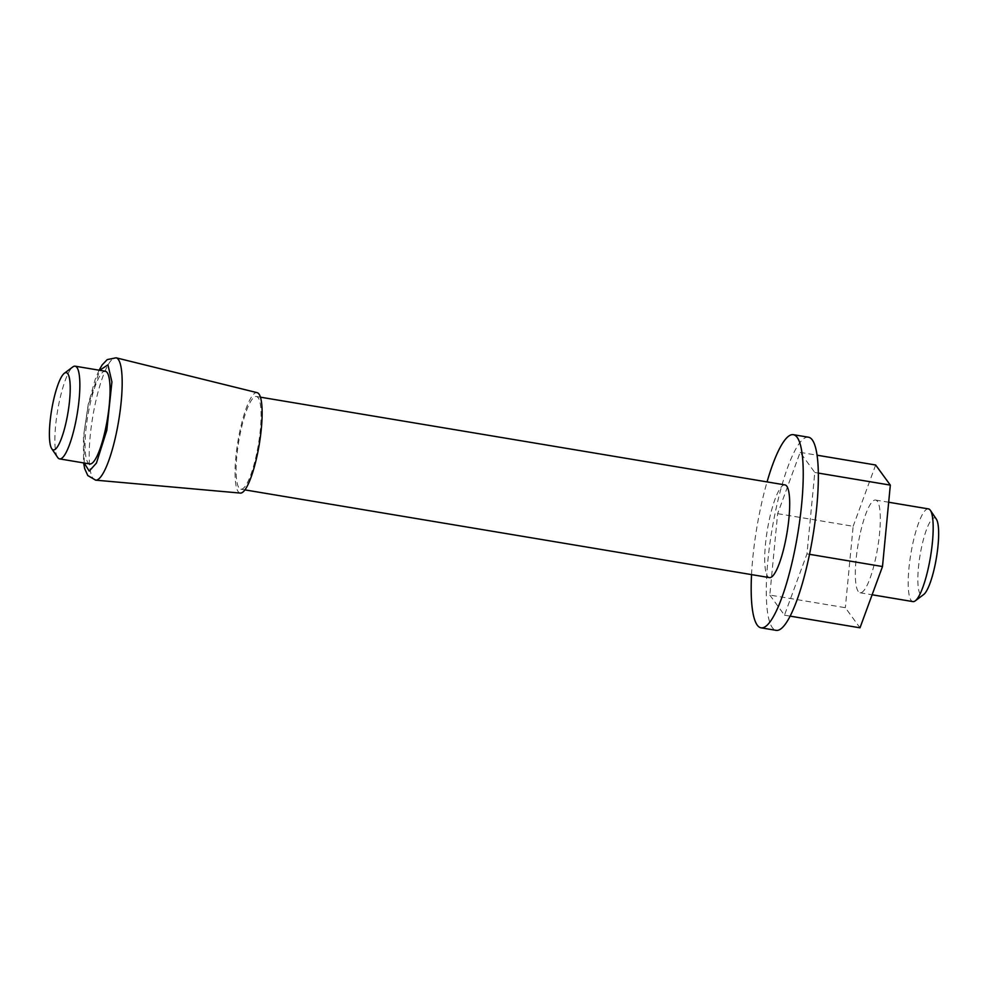 <?xml version="1.0" encoding="UTF-8"?>
<svg xmlns="http://www.w3.org/2000/svg" width="988" height="988" viewBox="0 0 988 988"><rect width="100%" height="100%" fill="white"/><g stroke="black" fill="none" stroke-linecap="round" stroke-linejoin="round"><path stroke-width="0.74" stroke-dasharray="4.94 3.71" d="M256.621 453.85A47.004 9.929 99.5 0 1 240.85 489.208A47.004 9.929 99.5 0 1 240.578 431.842A47.004 9.929 99.5 0 1 256.349 396.497A47.004 9.929 99.5 0 1 256.621 453.85M784.954 484.898A47.004 9.929 -80.5 0 0 769.183 520.244A47.004 9.929 -80.5 0 0 769.454 577.61M751.547 574.608A97.911 20.686 99.5 0 1 760.501 508.326A97.911 20.686 99.5 0 1 767.059 481.897M808.456 437.202A97.911 20.686 -80.5 0 0 775.605 510.845A97.911 20.686 -80.5 0 0 776.16 630.356M240.368 493.086A50.919 10.757 99.5 0 1 239.911 430.929A50.919 10.757 99.5 0 1 257.164 392.668M57.563 457.283A47.004 9.929 99.5 0 1 59.342 401.536A47.004 9.929 99.5 0 1 72.816 366.931M89.822 463.952A47.004 9.929 99.5 0 1 89.55 406.587A47.004 9.929 99.5 0 1 105.321 371.241M859.807 535.397A47.004 9.929 -80.5 0 0 860.066 592.763A47.004 9.929 -80.5 0 0 875.85 557.417A47.004 9.929 -80.5 0 0 875.578 500.052A47.004 9.929 -80.5 0 0 859.807 535.397M928.436 508.894A47.004 9.929 -80.5 0 0 912.665 544.24A47.004 9.929 -80.5 0 0 912.937 601.606M936.315 519.083A39.162 8.275 -80.5 0 0 921.557 547.34A39.162 8.275 -80.5 0 0 923.694 594.517M769.813 595.06L784.472 615.178L806.974 553.898L814.804 472.486L800.144 452.368L777.642 513.661L769.813 595.06L845.333 607.694L859.992 627.812M784.472 615.178L790.141 616.129M809.518 554.317L806.974 553.898M777.642 513.661L853.163 526.283L845.333 607.694M800.144 452.368L817.051 455.196M875.652 465.002L853.163 526.283M814.804 472.486L818.311 473.079M95.663 480.156A62.034 13.116 99.5 0 1 95.095 404.425A62.034 13.116 99.5 0 1 116.127 357.804M84.178 463.002L84.054 432.374L88.315 404.895L99.689 370.29M99.084 370.191L95.206 379.355L88.204 404.524L83.474 436.548L83.585 462.903M240.85 489.208L244.925 489.887M860.066 592.763L872.12 594.776M256.349 396.497L260.437 397.176M875.578 500.052L888.669 502.237"/><path stroke-width="1.48" d="M244.925 489.887L769.454 577.61A47.004 9.929 -80.5 0 0 785.225 542.251A47.004 9.929 -80.5 0 0 784.954 484.898L260.437 397.176M767.059 481.897A97.911 20.686 99.5 0 1 793.352 434.683A97.911 20.686 99.5 0 1 793.92 554.182A97.911 20.686 99.5 0 1 761.056 627.825A97.911 20.686 99.5 0 1 751.547 574.608M761.056 627.825L776.16 630.356A97.911 20.686 -80.5 0 0 809.024 556.701A97.911 20.686 -80.5 0 0 808.456 437.202L793.352 434.683M257.288 454.776A50.919 10.757 99.5 0 1 240.368 493.086L95.663 480.156A62.034 13.116 99.5 0 0 116.275 433.473A62.034 13.116 99.5 0 0 116.127 357.804L257.164 392.668A50.919 10.757 99.5 0 1 257.288 454.776M64.356 373.266A39.162 8.275 99.5 0 1 67.789 373.723A39.162 8.275 99.5 0 1 66.492 420.443A39.162 8.275 99.5 0 1 51.833 448.824A39.162 8.275 99.5 0 1 51.734 448.7A39.162 8.275 99.5 0 1 51.648 409.909A39.162 8.275 99.5 0 1 64.356 373.266L72.816 366.931A47.004 9.929 99.5 0 1 75.113 366.178A47.004 9.929 99.5 0 1 76.941 367.474A47.004 9.929 99.5 0 1 75.384 423.543A47.004 9.929 99.5 0 1 59.613 458.901A47.004 9.929 99.5 0 1 57.786 457.605A47.004 9.929 99.5 0 1 57.675 457.444A47.004 9.929 99.5 0 1 57.563 457.283M75.113 366.178L105.321 371.241A47.004 9.929 99.5 0 1 105.593 428.594A47.004 9.929 99.5 0 1 89.822 463.952L59.613 458.901M872.12 594.776L912.937 601.606A47.004 9.929 -80.5 0 0 915.234 600.865A47.004 9.929 -80.5 0 0 928.708 566.248A47.004 9.929 -80.5 0 0 930.375 510.339A47.004 9.929 -80.5 0 0 928.436 508.894L888.669 502.237M915.234 600.865L923.694 594.517A39.162 8.275 -80.5 0 0 934.92 565.679A39.162 8.275 -80.5 0 0 936.315 519.083L930.375 510.339M790.141 616.129L859.992 627.812L882.494 566.532L809.518 554.317M817.051 455.196L875.652 465.002L890.324 485.12L818.311 473.079M882.494 566.532L890.324 485.12M99.689 370.29L107.939 364.844L111.916 381.899L106.815 430.286L96.441 463.063L89.241 471.091L84.178 463.002M83.585 462.903L84.721 468.757L87.808 475.549L95.663 480.156M99.084 370.191L102.122 364.955L107.223 359.595L116.127 357.804M51.734 448.7L57.675 457.444"/></g></svg>
